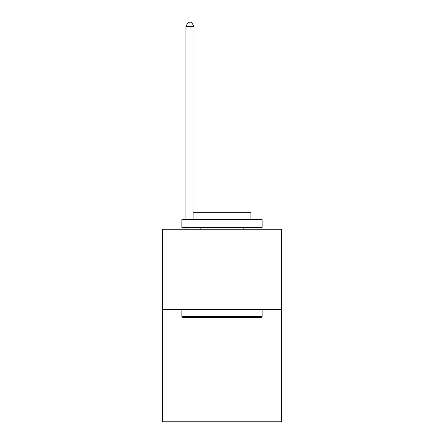 <?xml version="1.0" encoding="UTF-8"?>
<svg xmlns="http://www.w3.org/2000/svg" width="444" height="444" viewBox="0 0 444 444"><rect width="100%" height="100%" fill="white"/><g stroke="black" fill="none" stroke-linecap="round" stroke-linejoin="round"><path stroke-width="0.67" d="M281.368 309.479L281.368 421.8L162.632 421.8L162.632 229.254L281.368 229.254L281.368 309.479L162.632 309.479M182.85 317.504L181.885 316.539L262.115 316.539L261.15 317.504L182.85 317.504M262.115 219.625L262.115 227.65L181.885 227.65L181.885 219.625L262.115 219.625M193.118 219.625L193.118 212.243L250.882 212.243L250.882 219.625M262.115 309.479L262.115 316.539M181.885 309.479L181.885 316.539M243.823 227.65L243.823 229.254M200.177 227.65L200.177 229.254M193.923 212.243L193.923 26.374L185.897 26.374L185.897 219.625M185.897 227.65L185.897 229.254M193.923 227.65L193.923 229.254M185.897 26.374L188.306 22.2L191.514 22.2L193.923 26.374"/></g></svg>
